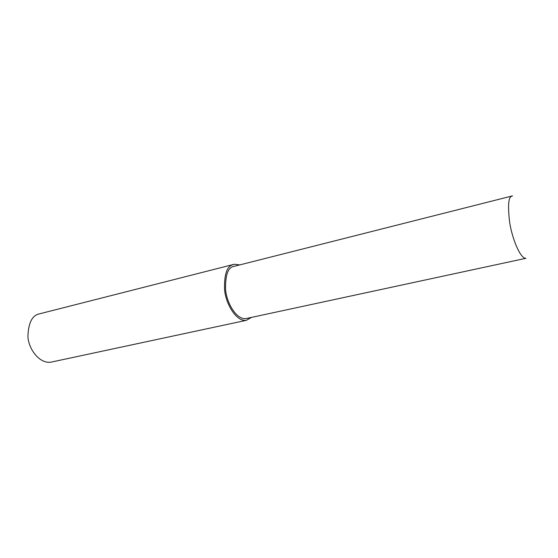 <?xml version="1.0" encoding="UTF-8"?>
<svg xmlns="http://www.w3.org/2000/svg" width="558" height="558" viewBox="0 0 558 558"><rect width="100%" height="100%" fill="white"/><g stroke="black" fill="none" stroke-linecap="round" stroke-linejoin="round"><path stroke-width="0.84" d="M233.209 264.527L38.007 314.217C31.75 316.316 28.388 323.675 27.921 336.3C28.367 348.827 39.381 364.06 51.078 362.135L246.287 320.348L251.609 317.369M239.319 264.841L234.262 264.262L232.03 265.015C226.701 266.947 224.204 275.094 224.546 289.456C225.683 303.775 236.25 321.847 246.287 320.348M511.951 196.011L232.581 266.724C227.587 268.558 225.258 276.196 225.592 289.658C226.667 303.071 236.564 319.992 245.973 318.583L525.929 258.305C520.209 258.828 511.909 237.854 509.614 222.07C507.794 206.362 508.352 197.804 511.295 196.395L512.544 195.865"/></g></svg>
